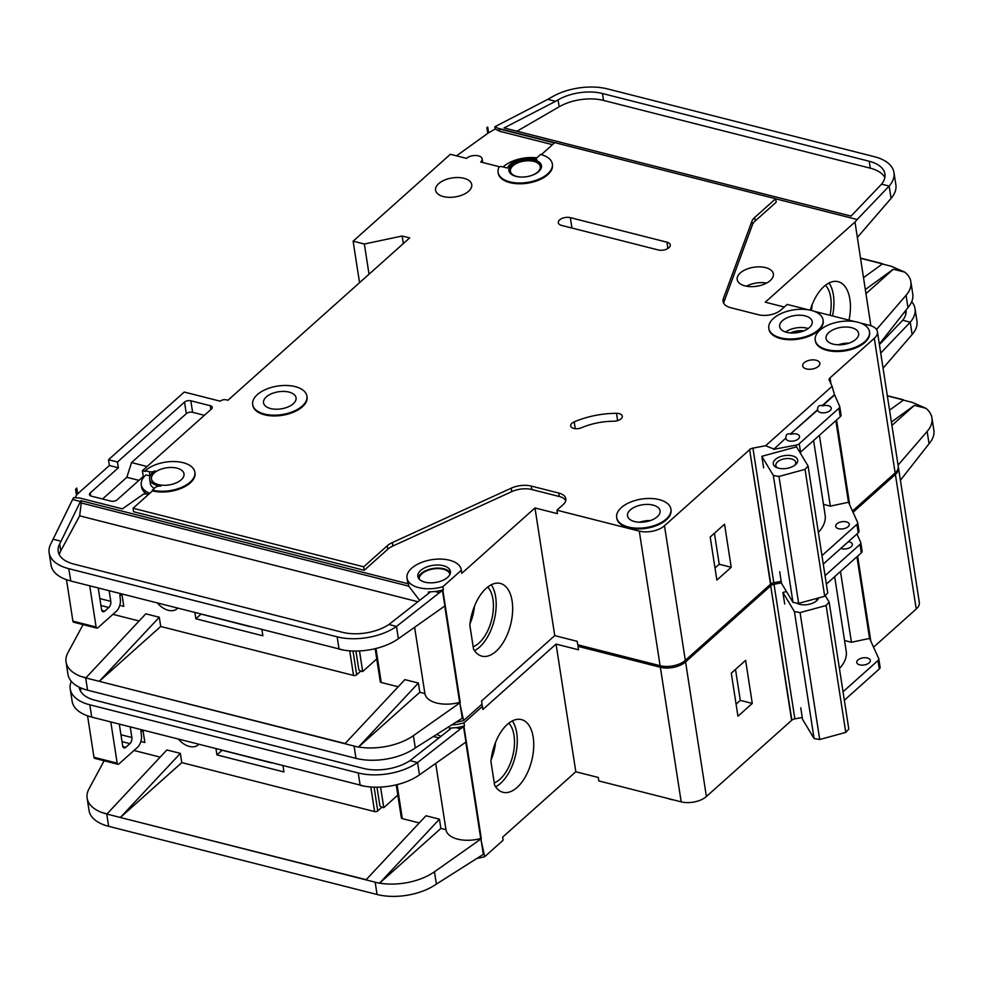 <?xml version="1.0" encoding="UTF-8"?>
<svg xmlns="http://www.w3.org/2000/svg" width="983" height="983" viewBox="0 0 983 983"><rect width="100%" height="100%" fill="white"/><g stroke="black" fill="none" stroke-linecap="round" stroke-linejoin="round"><path stroke-width="1.47" d="M778.573 468.203A12.349 6.488 171.2 0 1 776.496 467.478A12.349 6.488 171.2 0 1 776.201 458.791A12.349 6.488 171.2 0 1 792.384 455.866A12.349 6.488 171.2 0 1 795.689 464.504A12.349 6.488 171.2 0 1 778.573 468.203M794.78 465.254A10.063 5.284 -8.8 0 0 795.726 462.415A10.063 5.284 -8.8 0 0 791.401 458.926A10.063 5.284 -8.8 0 0 780.76 459.909A10.063 5.284 -8.8 0 0 775.833 465.5A10.063 5.284 -8.8 0 0 777.59 467.92M773.351 475.465L778.991 476.46L805.052 469.358L824.7 596.276L827.723 592.909L808.087 466.003L796.562 446.86L761.825 456.321L773.351 475.465L792.986 602.37L798.638 603.365L824.7 596.276M805.052 469.358L808.087 466.003M818.36 532.393A54.888 28.839 -8.8 0 0 825.13 515.067L813.592 440.531M779.691 571.701L781.473 583.238L792.986 602.37M761.825 456.321L763.619 467.859M778.991 476.46L798.638 603.365M119.938 593.486A18.296 9.793 104.3 0 0 120.196 598.217L120.319 598.979A9.142 4.903 104.3 0 1 116.387 611.242L98.472 627.252A9.142 4.903 104.3 0 1 97.428 628.014A2.285 1.229 104.3 0 1 96.825 628.112A2.285 1.229 104.3 0 1 96.113 627.043L89.723 585.807M74.216 622.116A2.285 1.229 -75.7 0 1 73.614 622.214A2.285 1.229 -75.7 0 1 72.902 621.145L66.488 579.712M109.138 590.746L110.784 601.375A4.571 2.445 104.3 0 1 108.818 607.506L104.726 611.156A4.571 2.445 104.3 0 1 103.006 611.745A4.571 2.445 104.3 0 1 101.568 609.595L98.226 587.969M122.089 595.379L119.926 594.838M449.931 574.367A15.556 8.171 -8.8 0 0 443.308 569.231A15.556 8.171 -8.8 0 0 427.077 570.656A15.556 8.171 -8.8 0 0 419.213 579.122M456.456 722.1A27.438 14.426 -8.8 0 0 463.607 720.551L482.039 704.086A27.438 14.426 -8.8 0 0 481.977 703.558L481.572 701.002L554.744 635.632L577.205 641.334L577.746 644.799L660.109 665.712A18.296 9.609 -8.8 0 0 685.323 660.379L770.537 584.246L749.574 449.317L770.795 584.013A4.571 2.408 -8.8 0 1 773.781 582.735L781.178 581.334M444.734 606.019L459.651 702.403L463.607 720.551M442.891 586.716L461.322 570.263A27.438 14.426 -8.8 0 0 461.248 569.722A27.438 14.426 -8.8 0 0 449.489 560.212A27.438 14.426 -8.8 0 0 420.466 562.866A27.438 14.426 -8.8 0 0 407.011 578.127A27.438 14.426 -8.8 0 0 418.783 587.65A27.438 14.426 -8.8 0 0 442.891 586.716L443.37 589.8A27.438 14.426 171.2 0 1 434.916 591.508L428.367 591.999L428.576 593.376M148.875 494.117L143.874 493.859L122.371 508.862L79.672 498.012L73.578 497.693L72.607 499.499L80.459 501.49L80.889 500.666L81.245 502.977L408.768 586.163L408.412 583.853A27.438 14.426 171.2 0 1 407.49 581.199L407.011 578.127M408.768 586.163L419.311 599.949M418.365 577.943A16.465 8.65 171.2 0 1 443.825 568.776A16.465 8.65 171.2 0 1 450.374 572.991M443.345 565.692A16.465 8.65 -8.8 0 0 425.934 567.289A16.465 8.65 -8.8 0 0 417.861 576.443A16.465 8.65 -8.8 0 0 424.926 582.157A16.465 8.65 -8.8 0 0 442.338 580.56A16.465 8.65 -8.8 0 0 450.411 571.406A16.465 8.65 -8.8 0 0 443.345 565.692M157.415 602.997A16.465 10.887 -131.8 0 0 168.277 610.296A16.465 10.887 -131.8 0 0 177.1 608.723A16.465 10.887 -131.8 0 0 177.677 608.145M800.322 332.033A11.661 6.131 -8.8 0 0 794.129 332.991M619.155 413.622A7.323 3.846 171.2 0 1 622.3 416.153A7.323 3.846 171.2 0 1 613.638 421.24A45.734 24.034 171.2 0 0 581.592 427.716A7.323 3.846 171.2 0 1 570.668 425.909A7.323 3.846 171.2 0 1 574.195 421.867A60.381 31.726 171.2 0 1 616.488 413.315A7.323 3.846 171.2 0 1 619.155 413.622M499.622 166.803L480.687 161.998A8.687 4.571 -8.8 0 0 482.161 158.853A8.687 4.571 -8.8 0 0 478.426 155.842A8.687 4.571 -8.8 0 0 466.458 158.386L450.361 154.294L353.118 241.167L364.349 244.017L402.17 236.006L409.665 237.911L227.982 400.228L226.483 399.848A4.571 2.408 -8.8 0 0 220.18 401.187L184.239 392.057L108.499 459.725L117.481 462.01L118.378 467.785L109.396 465.5L108.499 459.725M649.517 663.181A27.438 14.426 -8.8 0 0 652.589 663.808A27.438 14.426 -8.8 0 1 649.517 663.181A27.438 14.426 -8.8 0 1 646.703 662.309A27.438 14.426 -8.8 0 0 649.517 663.181M780.576 337.833A27.438 14.426 -8.8 0 0 809.587 335.178A27.438 14.426 -8.8 0 0 823.041 319.917A27.438 14.426 -8.8 0 0 811.282 310.407A27.438 14.426 -8.8 0 0 782.259 313.061A27.438 14.426 -8.8 0 0 768.804 328.322A27.438 14.426 -8.8 0 0 780.576 337.833M823.09 320.311A27.438 14.426 171.2 0 1 823.164 320.691A27.438 14.426 171.2 0 1 809.709 335.94A27.438 14.426 171.2 0 1 780.686 338.607A27.438 14.426 171.2 0 1 768.927 329.084A27.438 14.426 171.2 0 1 768.878 328.703M826.998 349.629A27.438 14.426 -8.8 0 0 856.021 346.962A27.438 14.426 -8.8 0 0 869.476 331.713A27.438 14.426 -8.8 0 0 857.704 322.191A27.438 14.426 -8.8 0 0 828.681 324.857A27.438 14.426 -8.8 0 0 815.239 340.106A27.438 14.426 -8.8 0 0 826.998 349.629M869.525 332.094A27.438 14.426 171.2 0 1 869.586 332.475A27.438 14.426 171.2 0 1 856.144 347.736A27.438 14.426 171.2 0 1 827.121 350.39A27.438 14.426 171.2 0 1 815.349 340.88A27.438 14.426 171.2 0 1 815.3 340.487M264.439 414.04A27.438 14.426 -8.8 0 0 293.462 411.373A27.438 14.426 -8.8 0 0 306.917 396.124A27.438 14.426 -8.8 0 0 295.146 386.602A27.438 14.426 -8.8 0 0 266.135 389.268A27.438 14.426 -8.8 0 0 252.68 404.517A27.438 14.426 -8.8 0 0 264.439 414.04M306.966 396.505A27.438 14.426 171.2 0 1 307.04 396.886A27.438 14.426 171.2 0 1 293.585 412.147A27.438 14.426 171.2 0 1 264.562 414.801A27.438 14.426 171.2 0 1 252.791 405.291A27.438 14.426 171.2 0 1 252.742 404.898M289.014 392.094A16.465 8.65 -8.8 0 0 271.603 393.691A16.465 8.65 -8.8 0 0 263.53 402.846A16.465 8.65 -8.8 0 0 270.583 408.547A16.465 8.65 -8.8 0 0 287.994 406.95A16.465 8.65 -8.8 0 0 296.067 397.808A16.465 8.65 -8.8 0 0 289.014 392.094M145.275 470.685L149.391 471.729A4.571 2.408 171.2 0 0 155.105 470.832A18.296 9.609 171.2 0 0 149.662 479.188A18.296 9.609 171.2 0 0 160.708 486.106A4.571 2.408 171.2 0 0 155.203 487.58L152.39 490.099A27.438 14.426 -8.8 0 0 181.4 487.445A27.438 14.426 -8.8 0 0 194.855 472.184A27.438 14.426 -8.8 0 0 183.084 462.674A27.438 14.426 -8.8 0 0 145.275 470.685L145.386 471.447L142.4 470.685L143.285 476.46L117.186 499.782A4.571 2.408 171.2 0 1 110.882 501.109L91.419 496.169A4.571 2.408 171.2 0 1 89.453 494.584A4.571 2.408 171.2 0 1 90.227 492.925L118.378 467.785M628.432 527.035A27.438 14.426 -8.8 0 0 657.455 524.381A27.438 14.426 -8.8 0 0 670.91 509.12A27.438 14.426 -8.8 0 0 659.138 499.597A27.438 14.426 -8.8 0 0 630.128 502.264A27.438 14.426 -8.8 0 0 616.673 517.513A27.438 14.426 -8.8 0 0 628.432 527.035M670.959 509.513A27.438 14.426 171.2 0 1 671.033 509.894A27.438 14.426 171.2 0 1 657.578 525.143A27.438 14.426 171.2 0 1 628.555 527.81A27.438 14.426 171.2 0 1 616.783 518.287A27.438 14.426 171.2 0 1 616.734 517.906M509.022 171.067A16.465 8.65 171.2 0 1 517.451 162.17A16.465 8.65 171.2 0 1 534.543 160.696A16.465 8.65 171.2 0 1 541.535 166.029M534.42 159.934A16.465 8.65 -8.8 0 0 517.009 161.531A16.465 8.65 -8.8 0 0 508.936 170.686A16.465 8.65 -8.8 0 0 516.001 176.387A16.465 8.65 -8.8 0 0 533.413 174.79A16.465 8.65 -8.8 0 0 541.486 165.648A16.465 8.65 -8.8 0 0 534.42 159.934M552.335 163.964A27.438 14.426 -8.8 0 1 527.416 182.408A27.438 14.426 -8.8 0 1 498.098 172.357A27.438 14.426 -8.8 0 1 498.873 167.454A1.831 0.958 171.2 0 1 501.649 166.582L507.498 168.068A18.296 9.609 171.2 0 1 535.452 159.013A18.296 9.609 171.2 0 1 536.767 159.406A1.831 0.958 171.2 0 1 536.116 158.804A1.831 0.958 171.2 0 1 536.423 158.14L540.564 154.442A27.438 14.426 -8.8 0 1 552.335 163.964L552.458 164.726A27.438 14.426 171.2 0 1 527.539 183.182A27.438 14.426 171.2 0 1 498.209 173.131A27.438 14.426 171.2 0 1 498.16 172.738M830.021 315.31A32.697 17.51 104.3 0 0 825.499 285.242M811.331 310.419A32.697 17.51 104.3 0 0 812.216 304.46M810.238 310.149A37.501 20.078 -75.7 0 1 824 286.483A37.501 20.078 -75.7 0 1 838.118 281.666A37.501 20.078 -75.7 0 1 849.005 320.139M832.527 315.948A37.501 20.078 104.3 0 0 829.013 282.993M805.138 315.887A16.465 8.65 -8.8 0 0 787.727 317.484A16.465 8.65 -8.8 0 0 779.654 326.639A16.465 8.65 -8.8 0 0 786.719 332.352A16.465 8.65 -8.8 0 0 804.131 330.755A16.465 8.65 -8.8 0 0 812.204 321.601A16.465 8.65 -8.8 0 0 805.138 315.887M463.89 178.279A18.296 9.609 -8.8 0 0 444.549 180.061A18.296 9.609 -8.8 0 0 435.58 190.223A18.296 9.609 -8.8 0 0 443.419 196.575A18.296 9.609 -8.8 0 0 462.772 194.794A18.296 9.609 -8.8 0 0 471.742 184.632A18.296 9.609 -8.8 0 0 463.89 178.279M532.319 175.232A15.089 7.925 -8.8 0 0 540.245 166.618A15.089 7.925 -8.8 0 0 533.781 161.384A15.089 7.925 -8.8 0 0 517.82 162.846A15.089 7.925 -8.8 0 0 510.423 171.239A15.089 7.925 -8.8 0 0 516.886 176.473A15.089 7.925 -8.8 0 0 520.585 177.051M176.952 468.154A16.465 8.65 -8.8 0 0 159.541 469.751A16.465 8.65 -8.8 0 0 151.468 478.905A16.465 8.65 -8.8 0 0 158.521 484.619A16.465 8.65 -8.8 0 0 175.932 483.022A16.465 8.65 -8.8 0 0 184.005 473.867A16.465 8.65 -8.8 0 0 176.952 468.154M851.561 327.683A16.465 8.65 -8.8 0 0 834.149 329.28A16.465 8.65 -8.8 0 0 826.076 338.435A16.465 8.65 -8.8 0 0 833.142 344.136A16.465 8.65 -8.8 0 0 850.553 342.539A16.465 8.65 -8.8 0 0 858.626 333.397A16.465 8.65 -8.8 0 0 851.561 327.683M652.995 505.09A16.465 8.65 -8.8 0 0 635.583 506.687A16.465 8.65 -8.8 0 0 627.523 515.842A16.465 8.65 -8.8 0 0 634.576 521.555A16.465 8.65 -8.8 0 0 651.987 519.958A16.465 8.65 -8.8 0 0 660.06 510.804A16.465 8.65 -8.8 0 0 652.995 505.09M816.111 360.233A8.687 4.571 -8.8 0 0 806.932 361.068A8.687 4.571 -8.8 0 0 802.669 365.897A8.687 4.571 -8.8 0 0 806.392 368.92A8.687 4.571 -8.8 0 0 815.583 368.072A8.687 4.571 -8.8 0 0 819.847 363.243A8.687 4.571 -8.8 0 0 816.111 360.233M773.707 449.342L785.896 438.025L773.707 449.342L796.144 445.102A4.571 2.408 -8.8 0 0 799.24 443.726L838.954 408.228A4.571 2.408 -8.8 0 0 839.74 406.581A4.571 2.408 -8.8 0 0 839.629 406.249L834.469 394.625L822.23 405.561C818.986 405.045 817.451 406.409 817.623 409.678L817.684 410.058A6.856 3.6 -8.8 0 0 817.696 410.194A6.856 3.6 -8.8 0 0 820.645 412.565A6.856 3.6 -8.8 0 0 827.895 411.902A6.856 3.6 -8.8 0 0 831.262 408.092A6.856 3.6 -8.8 0 0 828.313 405.709A6.856 3.6 -8.8 0 0 822.292 405.942L834.53 395.006M817.623 409.678L790.504 433.908C787.26 433.392 785.724 434.756 785.896 438.025M790.504 433.908L817.684 410.058M785.958 438.406A6.856 3.6 -8.8 0 0 785.97 438.541A6.856 3.6 -8.8 0 0 788.907 440.925A6.856 3.6 -8.8 0 0 796.169 440.249A6.856 3.6 -8.8 0 0 799.535 436.44A6.856 3.6 -8.8 0 0 796.586 434.056A6.856 3.6 -8.8 0 0 790.565 434.289M765.511 267.609A18.296 9.609 -8.8 0 0 746.158 269.379A18.296 9.609 -8.8 0 0 737.189 279.553A18.296 9.609 -8.8 0 0 745.04 285.893A18.296 9.609 -8.8 0 0 764.381 284.124A18.296 9.609 -8.8 0 0 773.351 273.95A18.296 9.609 -8.8 0 0 765.511 267.609M846.302 521.85A6.856 3.6 -8.8 0 0 839.04 522.514A6.856 3.6 -8.8 0 0 835.685 526.335A6.856 3.6 -8.8 0 0 838.622 528.707A6.856 3.6 -8.8 0 0 845.871 528.043A6.856 3.6 -8.8 0 0 849.238 524.234A6.856 3.6 -8.8 0 0 846.302 521.85M473.179 646.753A32.697 17.51 104.3 0 0 478.905 643.103A32.697 17.51 104.3 0 0 492.741 614.461A32.697 17.51 104.3 0 0 487.74 587.023M470.009 623.763A32.697 17.51 104.3 0 0 474.457 606.241M486.241 588.264A37.501 20.078 -75.7 0 1 500.359 583.447A37.501 20.078 -75.7 0 1 512.536 612.495A37.501 20.078 -75.7 0 1 496.01 651.336A37.501 20.078 -75.7 0 1 481.891 656.153A37.501 20.078 -75.7 0 1 473.511 649.013L469.837 625.335A37.501 20.078 -75.7 0 1 486.241 588.264M491.254 584.774A37.501 20.078 -75.7 0 1 479.532 647.146A37.501 20.078 -75.7 0 1 474.519 650.648M194.88 612.52L195.85 618.774L262.866 635.792L261.896 629.538M119.779 605.368L123.784 606.388L121.867 593.978M83.076 624.623L67.901 652.737A45.734 24.034 -8.8 0 0 66.058 662.014A45.734 24.034 -8.8 0 0 81.528 676.636L85.816 677.926L145.803 613.822L159.283 617.25L160.708 626.478L353.536 675.444L349.727 650.832M375.973 648.497L381.244 682.485L398.189 686.785M345.07 743.541L99.295 681.342L344.91 743.726L404.898 679.622L418.377 683.05L419.802 692.278L424.889 693.568L414.617 627.277M112.922 614.338L139.095 620.986M434.916 591.508L439.475 592.675L442.485 590.55A4.571 2.408 -8.8 0 0 442.854 590.255L460.241 702.55A4.571 2.408 -8.8 0 1 459.872 702.845L413.388 735.653L415.293 747.952L462.256 718.229A4.571 2.408 171.2 0 0 462.624 717.934M445.238 605.639A4.571 2.408 171.2 0 1 444.869 605.933L398.385 638.729A45.734 24.034 171.2 0 1 343.559 650.082A45.734 24.034 171.2 0 1 339.074 649.136L343.559 650.082M459.651 702.403A27.438 14.426 171.2 0 1 424.889 693.568M419.802 692.278L358.562 746.994A45.734 24.034 -8.8 0 0 413.388 735.653M428.367 591.999L429.854 592.38L388.912 624.5L396.481 626.429L398.385 638.729M439.475 592.675L396.481 626.429A45.734 24.034 -8.8 0 1 337.169 636.837L339.074 649.136M80.889 500.666L408.412 583.853M461.248 569.722L461.727 572.806A27.438 14.426 171.2 0 1 461.789 573.335L534.973 507.953L554.744 635.632M194.904 472.577A27.438 14.426 171.2 0 1 194.978 472.958A27.438 14.426 171.2 0 1 181.523 488.207A27.438 14.426 171.2 0 1 152.5 490.873L133.061 508.248L363.698 566.822L387.228 545.798A18.296 9.609 -8.8 0 1 392.34 542.567L511.209 488.182A18.296 9.609 -8.8 0 1 531.299 486.081L558.774 493.061A16.465 8.65 -8.8 0 1 565.839 498.762A16.465 8.65 -8.8 0 1 563.05 504.709L556.906 510.202L557.435 513.654L534.973 507.953M558.774 493.061L559.315 496.513A16.465 8.65 171.2 0 1 565.766 500.544M559.315 496.513L531.84 489.534A18.296 9.609 171.2 0 0 511.738 491.647L392.881 546.02A18.296 9.609 171.2 0 0 387.757 549.264L364.226 570.287L363.698 566.822M133.061 508.248L133.59 511.713L364.226 570.287M417.922 601.743L79.66 515.842L60.737 550.898A36.592 19.23 -8.8 0 0 59.336 554.768M376.747 658.966L362.69 671.524L359.508 650.943M362.69 671.524L361.191 671.143A4.571 3.023 -131.8 0 1 358.832 669.804L355.92 651.041M360.872 671.045L356.682 674.78A2.285 1.204 171.2 0 1 353.536 675.444M784.299 307.028L765.265 302.186L854.989 222.023L870.864 325.729M852.47 511.037L895.144 472.909A18.296 9.609 -8.8 0 0 898.253 466.298L877.414 331.701A18.296 9.609 -8.8 0 0 869.574 325.361L860.518 323.063M773.658 448.961L765.622 445.729L832.097 386.331L829.21 379.991A4.571 2.408 -8.8 0 1 829.111 379.647A4.571 2.408 -8.8 0 1 829.787 378.086L874.305 338.312A18.296 9.609 -8.8 0 0 877.414 331.701M749.955 449.415A4.571 2.408 -8.8 0 1 752.941 448.125L765.622 445.729M832.097 386.331L834.469 394.625M835.845 420.638L848.489 502.288L830.352 506.122L819.404 435.334M821.96 555.628L856.943 524.369A4.571 2.408 -8.8 0 0 857.717 522.723A4.571 2.408 -8.8 0 0 857.618 522.391L848.489 502.288M799.24 443.726L800.543 452.18A4.571 2.408 171.2 0 1 800.015 452.585M800.543 452.18L840.268 416.694A4.571 2.408 171.2 0 0 841.043 415.047A4.571 2.408 171.2 0 0 840.944 414.703M854.632 321.564L814.084 311.267M808.21 309.768L787.199 304.435L781.055 309.928A16.465 8.65 -8.8 0 1 758.372 314.732L730.885 307.753A18.296 9.609 -8.8 0 1 723.046 301.412A18.296 9.609 -8.8 0 1 723.353 298.635L751.897 221.31L752.437 224.775A18.296 9.609 171.2 0 1 755.227 220.942L776.201 202.203L775.661 198.738L754.686 217.476A18.296 9.609 -8.8 0 0 751.897 221.31M541.326 154.65L554.756 142.633L775.661 198.738M142.4 470.685L211.48 408.965A4.571 2.408 171.2 0 0 212.254 407.306A4.571 2.408 171.2 0 0 210.301 405.721L190.825 400.781A4.571 2.408 171.2 0 0 184.521 402.108L117.481 462.01M556.906 510.202L639.282 531.115A18.296 9.609 -8.8 0 0 664.483 525.77L749.697 449.649M561.637 225.426A7.778 4.092 171.2 0 1 558.307 222.723A7.778 4.092 171.2 0 1 562.116 218.398A7.778 4.092 171.2 0 1 570.337 217.648L666.941 242.187A7.778 4.092 171.2 0 1 670.271 244.878A7.778 4.092 171.2 0 1 666.462 249.203A7.778 4.092 171.2 0 1 658.241 249.952L561.637 225.426M144.169 476.681L143.285 476.46M75.138 497.779L76.477 495.297A9.142 4.804 171.2 0 1 77.657 493.847L109.396 465.5M150.141 475.981A4.571 2.408 171.2 0 1 150.043 475.956L145.926 474.912A27.438 14.426 -8.8 0 0 141.269 484.816L141.626 487.126A27.438 14.426 -8.8 0 0 146.885 494.019M536.755 157.845A27.438 14.426 -8.8 0 0 503.112 166.95M481.559 701.014L482.039 704.086M461.322 570.263L461.789 573.335M141.269 484.816A27.438 14.426 -8.8 0 0 149.785 493.294M75.58 489.522L76.772 488.084A9.142 4.804 -8.8 0 0 75.58 489.522L76.477 495.297M72.607 499.499L50.993 543.513A45.734 24.034 -8.8 0 0 49.15 552.802A45.734 24.034 -8.8 0 0 68.761 568.666L337.169 636.837M76.772 488.084L77.657 493.847M353.118 241.167L359.545 282.686M879.33 344.124L907.973 307.593A45.734 24.034 171.2 0 0 912.777 294.077L910.872 281.765A45.734 24.034 -8.8 0 0 904.778 272.144L891.311 266.27L882.329 263.985L863.43 277.722M487.691 127.077A9.142 4.804 -8.8 0 0 486.855 127.618L487.691 127.077L488.588 132.84L495.186 129.019L499.671 131.255L552.483 144.673M882.329 263.985L879.822 265.803M81.528 676.611L85.976 677.742M99.492 681.17L160.708 626.478M381.244 682.485A2.285 1.204 171.2 0 1 380.261 681.698L375.15 648.694M68.761 568.666L70.813 581.014L343.62 650.095M415.293 747.952A45.734 24.034 171.2 0 1 355.981 758.36L87.573 690.189A45.734 24.034 171.2 0 1 67.962 674.326L66.058 662.014M70.665 580.965L66.525 579.724A45.734 24.034 171.2 0 1 51.055 565.102L49.15 552.802M893.965 172.553A45.734 24.034 -8.8 0 0 874.354 156.69L607.568 88.925A45.734 24.034 -8.8 0 0 552.114 96.875L547.801 99.369L555.542 101.335L558.086 99.861A36.592 19.23 171.2 0 1 602.456 93.508L869.23 161.261A36.592 19.23 171.2 0 1 884.921 173.954A36.592 19.23 171.2 0 1 881.591 184.153L889.16 186.07A45.734 24.034 -8.8 0 0 893.965 172.553L895.869 184.853A45.734 24.034 171.2 0 1 891.065 198.382L857.373 237.407M904.778 272.144L893.301 269.231L865.9 293.708M910.872 281.765A45.734 24.034 -8.8 0 1 906.068 295.293L876.529 329.502M388.912 624.5A36.592 19.23 171.2 0 1 342.293 632.266L73.885 564.095A36.592 19.23 171.2 0 1 58.194 551.402A36.592 19.23 171.2 0 1 59.668 543.98L80.459 501.49M53.291 539.262L61.13 541.252M554.424 142.94L499.315 128.945L494.842 126.758L495.186 129.019M497.988 128.281L554.707 142.682M775.673 198.812L857.164 219.504L854.989 222.023M891.065 198.382L889.16 186.07L857.164 219.504M881.591 184.153L851.069 216.076L504.082 127.937L555.542 101.335M547.801 99.369L494.842 126.758M823.263 564.095L858.245 532.835A4.571 2.408 -8.8 0 0 859.019 531.189A4.571 2.408 -8.8 0 0 858.921 530.845M860.383 258.062L882.267 263.616M355.981 758.36L354.077 746.048L358.39 747.129L344.91 743.726M159.283 617.25L99.295 681.33L85.816 677.926M829.787 378.086L830.537 382.903M836.312 420.233L849.287 504.046M830.045 377.853L830.979 383.874M836.57 419.999L849.73 505.016M486.855 127.618L487.752 133.381A9.142 4.804 171.2 0 1 488.588 132.84M456.493 155.855L487.752 133.381M364.349 244.017L369.03 274.22M402.17 236.006L403.337 243.563M716.877 580.093L710.205 537.013L724.545 524.209L731.205 567.289L716.877 580.093M882.083 263.788L860.42 258.283L882.083 263.763M752.437 224.775L723.893 302.088A18.296 9.609 171.2 0 0 723.611 303.096M823.471 504.377L830.352 506.122M884.847 177.505A36.592 19.23 -8.8 0 0 870.299 168.179L603.525 100.426A36.592 19.23 -8.8 0 0 559.155 106.778L516.984 131.218M79.66 515.842L81.245 502.977M893.301 269.231L865.261 289.604M418.377 683.05L358.562 746.994M154.368 488.33A18.296 9.609 171.2 0 1 150.313 483.415L149.662 479.188M152.39 490.099L152.5 490.873M499.315 128.945L499.671 131.255M204.378 415.305L192.619 412.319A4.571 2.408 -8.8 0 0 186.315 413.646L131.55 462.575L147.069 466.52M131.55 462.575L126.844 477.296L102.551 498.995M126.844 477.296L138.922 480.355M715.01 568.014L719.224 564.242L714.432 533.253M719.224 564.242L731.205 567.289M250.53 626.65A2.285 1.204 171.2 0 1 249.621 626.564L249.596 626.417M200.937 614.056L249.621 626.564M200.962 614.203L195.85 618.774M141.011 729.619A18.296 9.793 104.3 0 0 141.269 734.35L141.392 735.124A9.142 4.903 104.3 0 1 137.46 747.387L119.545 763.386A9.142 4.903 104.3 0 1 118.501 764.147A2.285 1.229 104.3 0 1 117.899 764.258A2.285 1.229 104.3 0 1 117.186 763.177L110.809 721.952M95.29 758.249A2.285 1.229 -75.7 0 1 94.687 758.36A2.285 1.229 -75.7 0 1 93.975 757.279L87.561 715.845M130.211 726.879L131.857 737.508A4.571 2.445 104.3 0 1 129.891 743.64L125.799 747.301A4.571 2.445 104.3 0 1 124.079 747.891A4.571 2.445 104.3 0 1 122.642 745.741L119.299 724.102M143.162 731.524L140.999 730.971M818.63 597.922A12.349 6.488 171.2 0 1 816.762 600.65A12.349 6.488 171.2 0 1 799.646 604.348A12.349 6.488 171.2 0 1 797.569 603.623A12.349 6.488 171.2 0 1 796.427 602.984M797.668 603.193A10.063 5.284 -8.8 0 0 798.675 604.053M784.692 604.004L782.91 592.466L794.424 611.61L800.076 612.593L826.125 605.503L845.773 732.409L848.808 729.054L829.16 602.137L825.253 595.649M826.125 605.503L829.16 602.137M839.433 668.526A54.888 28.839 -8.8 0 0 846.203 651.201L834.665 576.677M800.764 707.834L802.546 719.372L814.071 738.516L819.724 739.511L845.773 732.409M794.424 611.61L814.071 738.516M800.076 612.593L819.724 739.511M815.853 601.399A10.063 5.284 -8.8 0 0 816.799 598.561A10.063 5.284 -8.8 0 0 816.775 598.426M782.91 592.466L786.449 591.496M477.541 858.233A27.438 14.426 -8.8 0 0 484.693 856.697L503.112 840.232A27.438 14.426 -8.8 0 0 503.05 839.703L502.657 837.135M465.807 742.165L480.736 838.536L484.693 856.697M452.057 724.864A27.438 14.426 -8.8 0 0 463.964 722.861L464.443 725.933A27.438 14.426 171.2 0 1 455.989 727.653L449.44 728.145L449.661 729.521M436.784 734.448L440.384 736.083M178.488 739.142A16.465 10.887 -131.8 0 0 189.35 746.429A16.465 10.887 -131.8 0 0 198.185 744.868A16.465 10.887 -131.8 0 0 198.763 744.291M667.776 798.454A27.438 14.426 -8.8 0 0 670.59 799.314A27.438 14.426 -8.8 0 0 673.662 799.941M657.455 665.049A27.438 14.426 171.2 0 1 649.628 663.943A27.438 14.426 171.2 0 1 643.349 661.461M840.809 548.416A6.856 3.6 -8.8 0 0 841.718 548.711A6.856 3.6 -8.8 0 0 848.968 548.047A6.856 3.6 -8.8 0 0 852.335 544.226A6.856 3.6 -8.8 0 0 849.398 541.854A6.856 3.6 -8.8 0 0 848.378 541.658M867.375 657.996A6.856 3.6 -8.8 0 0 860.113 658.659A6.856 3.6 -8.8 0 0 856.758 662.468A6.856 3.6 -8.8 0 0 859.695 664.852A6.856 3.6 -8.8 0 0 866.957 664.189A6.856 3.6 -8.8 0 0 870.311 660.367A6.856 3.6 -8.8 0 0 867.375 657.996M494.252 782.898A32.697 17.51 104.3 0 0 499.978 779.236A32.697 17.51 104.3 0 0 513.814 750.594A32.697 17.51 104.3 0 0 508.813 723.156M491.082 759.896A32.697 17.51 104.3 0 0 495.53 742.386M507.314 724.41A37.501 20.078 -75.7 0 1 521.432 719.593A37.501 20.078 -75.7 0 1 533.622 748.628A37.501 20.078 -75.7 0 1 517.083 787.469A37.501 20.078 -75.7 0 1 502.964 792.286A37.501 20.078 -75.7 0 1 494.584 785.159L490.922 761.469A37.501 20.078 -75.7 0 1 507.314 724.41M512.327 720.908A37.501 20.078 -75.7 0 1 500.605 783.291A37.501 20.078 -75.7 0 1 495.592 786.781M215.953 748.653L216.924 754.907L283.94 771.938L282.969 765.683M140.852 741.501L144.87 742.521L142.94 730.111M104.149 760.756L88.974 788.882A45.734 24.034 -8.8 0 0 87.131 798.159A45.734 24.034 -8.8 0 0 102.601 812.769L106.901 814.059L166.877 749.955L180.356 753.383L181.781 762.611L374.609 811.589L370.8 786.965M397.058 784.631L402.317 818.63L419.262 822.931M366.143 879.687L120.368 817.487L365.995 879.859L425.971 815.767L439.45 819.183L440.876 828.423L445.963 829.713L435.702 763.41M133.995 750.471L160.168 757.119M455.989 727.653L460.56 728.808L463.558 726.683A4.571 2.408 -8.8 0 0 463.939 726.388L481.314 838.683A4.571 2.408 -8.8 0 1 480.945 838.978L434.461 871.786L436.366 884.098L483.329 854.362A4.571 2.408 171.2 0 0 483.697 854.067M503.112 840.232L502.632 837.16L575.817 771.766L598.278 777.479L598.819 780.932L681.194 801.858A18.296 9.609 -8.8 0 0 706.396 796.513L791.61 720.379L770.647 585.463L791.868 720.158A4.571 2.408 -8.8 0 1 794.854 718.868L802.251 717.467M466.311 741.772A4.571 2.408 171.2 0 1 465.942 742.067L419.458 774.874A45.734 24.034 171.2 0 1 364.632 786.228A45.734 24.034 171.2 0 1 360.159 785.282L364.632 786.228M480.736 838.536A27.438 14.426 171.2 0 1 445.963 829.713M440.876 828.423L379.635 883.139A45.734 24.034 -8.8 0 0 434.461 871.786M449.44 728.145L450.927 728.514L409.985 760.645L417.554 762.562L419.458 774.874M460.56 728.808L417.554 762.562A45.734 24.034 -8.8 0 1 358.242 772.97L360.159 785.282M463.964 722.861L482.395 706.396A27.438 14.426 -8.8 0 0 482.334 705.868L482.8 708.94A27.438 14.426 171.2 0 1 482.874 709.48L556.046 644.086L575.817 771.766M579.27 645.18L577.979 646.335L578.52 649.8L556.046 644.086M81.282 688.112A36.592 19.23 -8.8 0 0 80.409 690.902M397.82 795.112L383.763 807.657L380.581 787.076M383.763 807.657L382.264 807.276A4.571 3.023 -131.8 0 1 379.905 805.937L376.993 787.174M381.945 807.178L377.767 810.914A2.285 1.204 171.2 0 1 374.609 811.589M873.543 647.183L916.217 609.042A18.296 9.609 -8.8 0 0 919.326 602.444L898.487 467.847A18.296 9.609 -8.8 0 0 898.315 467.085M771.028 585.561A4.571 2.408 -8.8 0 1 774.014 584.271L781.424 582.87M825.056 575.633L860.039 544.373A4.571 2.408 -8.8 0 0 860.813 542.727A4.571 2.408 -8.8 0 0 860.715 542.383L856.918 534.027M856.93 556.783L869.562 638.422L851.438 642.268L840.477 571.479M843.033 691.762L878.016 660.515A4.571 2.408 -8.8 0 0 878.79 658.856A4.571 2.408 -8.8 0 0 878.691 658.524L869.562 638.422M826.359 584.086L861.341 552.827A4.571 2.408 171.2 0 0 862.116 551.18A4.571 2.408 171.2 0 0 862.017 550.849M853.035 512.29L895.39 474.445A18.296 9.609 -8.8 0 0 898.487 467.847M577.979 646.335L660.355 667.26A18.296 9.609 -8.8 0 0 685.569 661.915L770.77 585.782M482.395 706.396L482.874 709.48M900.416 480.257L929.046 443.738A45.734 24.034 171.2 0 0 933.85 430.21L931.945 417.91A45.734 24.034 -8.8 0 0 925.863 408.277L912.384 402.416L903.402 400.13L889.566 410.181M903.402 400.13L900.895 401.949M903.156 399.897L887.354 395.879L903.156 399.921M102.601 812.744L107.049 813.875M120.565 817.315L181.781 762.611M402.317 818.63A2.285 1.204 171.2 0 1 401.334 817.831L396.223 784.839M71.292 681.293A45.734 24.034 -8.8 0 0 70.223 688.936A45.734 24.034 -8.8 0 0 89.834 704.799L91.738 717.111L364.693 786.228M436.366 884.098A45.734 24.034 171.2 0 1 377.067 894.493L108.646 826.322A45.734 24.034 171.2 0 1 89.035 810.459L87.131 798.159M91.738 717.111L87.598 715.857A45.734 24.034 171.2 0 1 72.128 701.248L70.223 688.936M905.994 310.112A36.592 19.23 171.2 0 1 902.664 320.286L910.233 322.203A45.734 24.034 -8.8 0 0 915.038 308.687L916.942 320.999A45.734 24.034 171.2 0 1 912.138 334.515L883.066 368.195M925.863 408.277L914.374 405.365L891.925 425.43M931.945 417.91A45.734 24.034 -8.8 0 1 927.141 431.426L898.069 465.119M409.985 760.645A36.592 19.23 171.2 0 1 363.366 768.399L94.958 700.228A36.592 19.23 171.2 0 1 79.267 687.535A36.592 19.23 171.2 0 1 79.218 687.178M89.834 704.799L358.242 772.97M915.038 308.687A45.734 24.034 -8.8 0 0 911.708 301.72M912.138 334.515L910.233 322.203L880.719 353.057M902.664 320.286L879.416 344.615M844.348 700.228L879.318 668.968A4.571 2.408 -8.8 0 0 880.104 667.322A4.571 2.408 -8.8 0 0 879.994 666.99M887.317 395.694L903.34 399.762M377.067 894.493L375.162 882.193L379.475 883.287L365.995 879.859M180.356 753.383L120.368 817.463L106.901 814.059M857.385 556.366L870.36 640.179M857.643 556.145L870.803 641.149M737.95 716.226L731.291 673.158L745.618 660.355L752.278 703.423L737.95 716.226M844.544 640.511L851.438 642.268M905.933 313.638A36.592 19.23 -8.8 0 0 904.692 311.771M914.374 405.365L891.397 422.063M379.463 883.275L439.45 819.183M736.083 704.147L740.297 700.388L735.505 669.386M740.297 700.388L752.278 703.423M271.603 762.796A2.285 1.204 171.2 0 1 270.694 762.697L270.669 762.55M222.023 750.201L270.694 762.697M222.035 750.336L216.924 754.907M482.334 705.868A27.438 14.426 -8.8 0 0 481.879 704.221M72.902 621.145L96.113 627.043M99.861 598.598L110.784 601.375M100.93 605.503L108.818 607.506M101.765 610.406L104.726 611.156M838.253 344.812A16.465 8.65 171.2 0 1 848.943 343.153M639.687 522.219A16.465 8.65 171.2 0 1 650.39 520.572M746.404 286.2A18.296 9.609 171.2 0 1 766.58 283.079M758.729 285.893A16.011 8.417 -8.8 0 0 754.747 286.508M785.577 332.021A16.465 8.65 171.2 0 1 807.043 328.199A16.465 8.65 171.2 0 1 808.173 328.519M803.885 330.853A14.18 7.446 -8.8 0 0 790.369 332.942M353.008 651.004L356.682 674.78M752.941 448.125L773.781 582.735M796.144 445.102L796.427 446.896M838.954 408.228L840.268 416.694M639.282 531.115L660.109 665.712M856.943 524.369L858.245 532.835M906.068 295.293L907.973 307.593M85.668 677.889L87.573 690.189M459.872 702.845L462.256 718.229M442.485 590.55L444.869 605.933M874.305 338.312L895.144 472.909M664.483 525.77L685.323 660.379M602.456 93.508L603.525 100.426M869.23 161.261L870.299 168.179M558.086 99.861L559.155 106.778M59.668 543.98L60.737 550.898M149.391 471.729L150.043 475.956M210.301 405.721L210.878 409.493M190.825 400.781L192.619 412.319M184.521 402.108L186.315 413.646M90.227 492.925L90.694 495.924M531.299 486.081L531.84 489.534M511.209 488.182L511.738 491.647M392.34 542.567L392.881 546.02M387.228 545.798L387.757 549.264M754.686 217.476L755.227 220.942M723.353 298.635L723.893 302.088M616.488 413.315L617.619 420.626M574.195 421.867L575.252 428.699M570.337 217.648L571.946 228.044M666.941 242.187L667.912 248.466M93.975 757.279L117.186 763.177M120.946 734.731L131.857 737.508M122.015 741.637L129.891 743.64M122.85 746.552L125.799 747.301M438.996 737.889L433.528 736.5M374.081 787.137L377.767 810.914M774.014 584.271L794.854 718.868M860.039 544.373L861.341 552.827M660.355 667.26L681.194 801.858M878.016 660.515L879.318 668.968M927.141 431.426L929.046 443.738M106.742 814.022L108.646 826.322M480.945 838.978L483.329 854.362M463.558 726.683L465.942 742.067M895.39 474.445L916.217 609.042M685.569 661.915L706.396 796.513M73.614 622.214L96.825 628.112M823.041 319.917L823.164 320.691M869.476 331.713L869.586 332.475M306.917 396.124L307.04 396.886M670.91 509.12L671.033 509.894M839.74 406.581L841.043 415.047M857.717 522.723L859.019 531.189M498.098 172.357L498.209 173.131M616.673 517.513L616.783 518.287M194.855 472.184L194.978 472.958M252.68 404.517L252.791 405.291M815.239 340.106L815.349 340.88M768.804 328.322L768.927 329.084M482.161 158.853L482.727 162.514M469.849 625.262L473.536 649.063M94.687 758.36L117.899 764.258M860.813 542.727L862.116 551.18M878.79 658.856L880.104 667.322M490.922 761.395L494.609 785.208"/></g></svg>
